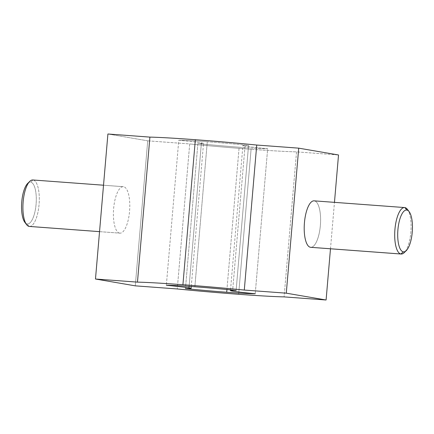 <?xml version="1.0" encoding="UTF-8"?>
<svg xmlns="http://www.w3.org/2000/svg" width="434" height="434" viewBox="0 0 434 434"><rect width="100%" height="100%" fill="white"/><g stroke="black" fill="none" stroke-linecap="round" stroke-linejoin="round"><path stroke-width="0.33" stroke-dasharray="2.17 1.63" d="M147.717 140.828L107.909 133.998L147.717 140.828L135.283 285.843L147.717 140.828L189.707 143.942L177.273 288.957L189.707 143.942L147.717 140.828M119.61 233.123A23.3 8.045 -85.8 0 1 113.637 208.553A23.3 8.045 -85.8 0 1 123.587 186.718A23.3 8.045 -85.8 0 1 129.56 211.287A23.3 8.045 -85.8 0 1 119.61 233.123L99.538 231.637L119.61 233.123A23.3 8.045 94.2 0 0 119.871 233.156A23.3 8.045 94.2 0 0 129.592 210.902A23.3 8.045 94.2 0 0 123.587 186.718A23.3 8.045 94.2 0 0 123.321 186.685A23.3 8.045 94.2 0 0 113.605 208.938A23.3 8.045 94.2 0 0 119.61 233.123M330.48 248.785L334.462 202.352L330.48 248.785M296.536 151.867L284.102 296.889L296.536 151.867A81.549 2.539 4.9 0 1 251.08 149.269L238.651 294.29L251.08 149.269A81.549 2.539 4.9 0 1 189.707 143.942A81.549 2.539 -175.1 0 0 251.08 149.269A81.549 2.539 -175.1 0 0 296.536 151.867L338.52 154.981L296.536 151.867M245.02 146.112L232.591 291.127L245.02 146.112A34.948 1.085 4.9 0 1 242.91 145.553A34.948 1.085 4.9 0 1 248.552 145.439L236.118 290.46L248.552 145.439A46.601 1.448 -175.1 0 0 207.295 141.761L194.861 286.776L207.295 141.761A46.601 1.448 -175.1 0 0 178.77 140.263L166.341 285.279L178.77 140.263A34.948 1.085 4.9 0 1 201.409 142.873L189.11 286.364L201.409 142.873A34.948 1.085 4.9 0 1 203.524 143.432A34.948 1.085 4.9 0 1 197.882 143.54L185.448 288.561L197.882 143.54A46.601 1.448 -175.1 0 0 239.139 147.224L226.939 289.527L239.139 147.224A46.601 1.448 -175.1 0 0 267.659 148.721A34.948 1.085 4.9 0 1 245.02 146.112A34.948 1.085 -175.1 0 0 267.659 148.721L255.23 293.737L267.659 148.721A46.601 1.448 4.9 0 1 239.139 147.224A46.601 1.448 4.9 0 1 197.882 143.54A34.948 1.085 -175.1 0 0 201.409 142.873A34.948 1.085 -175.1 0 0 178.77 140.263A46.601 1.448 4.9 0 1 207.295 141.761A46.601 1.448 4.9 0 1 248.552 145.439A34.948 1.085 -175.1 0 0 245.02 146.112M310.945 247.32A23.3 8.045 94.2 0 0 320.428 224.676A23.3 8.045 94.2 0 0 314.39 200.877A23.3 8.045 -85.8 0 1 320.395 225.062A23.3 8.045 -85.8 0 1 310.679 247.315M405.285 251.4A23.3 8.045 94.2 0 0 410.922 231.387A23.3 8.045 94.2 0 0 408.302 210.767M404.889 207.593L314.39 200.877L404.889 207.593M407.455 209.405A23.3 8.045 -85.8 0 1 410.922 231.387A23.3 8.045 -85.8 0 1 404.249 252.621M32.827 179.969A23.3 8.045 -85.8 0 1 33.093 180.001L123.587 186.718L33.093 180.001A23.3 8.045 -85.8 0 1 39.093 204.186A23.3 8.045 -85.8 0 1 29.376 226.439M25.698 223.233A20.968 7.242 94.2 0 0 27.13 223.928A20.968 7.242 94.2 0 0 36.087 204.273A20.968 7.242 94.2 0 0 30.711 182.161A20.968 7.242 94.2 0 0 28.715 182.6M29.642 226.45A23.3 8.045 94.2 0 0 39.125 203.801A23.3 8.045 94.2 0 0 33.093 180.001L30.711 182.161A20.968 7.242 -85.8 0 1 36.087 204.273A20.968 7.242 -85.8 0 1 27.13 223.928L29.111 226.407L27.13 223.928A20.968 7.242 -85.8 0 1 24.819 222.289M27.705 183.403A20.968 7.242 -85.8 0 1 30.711 182.161L33.093 180.001M230.535 289.885L242.91 145.553M191.253 286.516L203.524 143.432M103.52 185.215L123.321 186.685M99.538 231.647L119.871 233.156"/><path stroke-width="0.65" d="M107.909 133.998L95.48 279.019L135.283 285.843L177.273 288.957A81.549 2.539 -175.1 0 0 238.651 294.29A81.549 2.539 -175.1 0 0 284.102 296.889L326.091 300.002L330.48 248.785L326.091 300.002L284.102 296.889A81.549 2.539 4.9 0 1 238.651 294.29A81.549 2.539 4.9 0 1 177.273 288.957L135.283 285.843L95.48 279.019L107.909 133.998L149.898 137.111L137.464 282.133L95.48 279.019L137.464 282.133L149.898 137.111A81.549 2.539 4.9 0 1 195.349 139.71L182.92 284.731A81.549 2.539 -175.1 0 0 137.464 282.133A81.549 2.539 4.9 0 1 182.92 284.731L195.349 139.71A81.549 2.539 4.9 0 1 256.727 145.043L244.293 290.058A81.549 2.539 -175.1 0 0 182.92 284.731A81.549 2.539 4.9 0 1 244.293 290.058L256.727 145.043L298.717 148.157L286.283 293.172L244.293 290.058L286.283 293.172L326.091 300.002L286.283 293.172L298.717 148.157L256.727 145.043A81.549 2.539 -175.1 0 0 195.349 139.71A81.549 2.539 -175.1 0 0 149.898 137.111L107.909 133.998M334.462 202.352L338.52 154.981L298.717 148.157L338.52 154.981L334.462 202.352M232.591 291.127A34.948 1.085 -175.1 0 0 255.23 293.737A46.601 1.448 4.9 0 1 226.705 292.239A46.601 1.448 4.9 0 1 185.448 288.561A34.948 1.085 -175.1 0 0 191.09 288.447A34.948 1.085 -175.1 0 0 188.98 287.888A34.948 1.085 -175.1 0 0 166.341 285.279A46.601 1.448 4.9 0 1 194.861 286.776A46.601 1.448 4.9 0 1 236.118 290.46A34.948 1.085 -175.1 0 0 230.476 290.568A34.948 1.085 -175.1 0 0 232.591 291.127A34.948 1.085 4.9 0 1 236.118 290.46A46.601 1.448 -175.1 0 0 194.861 286.776A46.601 1.448 -175.1 0 0 166.341 285.279A34.948 1.085 4.9 0 1 188.98 287.888L189.11 286.364L188.98 287.888A34.948 1.085 4.9 0 1 185.448 288.561A46.601 1.448 -175.1 0 0 226.705 292.239L226.939 289.527L226.705 292.239A46.601 1.448 -175.1 0 0 255.23 293.737A34.948 1.085 4.9 0 1 232.591 291.127M314.39 200.877A23.3 8.045 94.2 0 0 304.44 222.713A23.3 8.045 94.2 0 0 310.413 247.282A23.3 8.045 94.2 0 0 310.945 247.32M408.302 210.767A23.3 8.045 94.2 0 0 404.889 207.593L406.87 210.072A20.968 7.242 94.2 0 0 397.913 229.727A20.968 7.242 94.2 0 0 403.289 251.839A20.968 7.242 -85.8 0 1 397.913 229.727A20.968 7.242 -85.8 0 1 406.87 210.072A20.968 7.242 -85.8 0 1 412.246 232.185A20.968 7.242 -85.8 0 1 403.289 251.839L400.907 253.998A23.3 8.045 94.2 0 0 401.173 254.031A23.3 8.045 94.2 0 0 405.285 251.4M401.173 254.031L310.679 247.315A23.3 8.045 -85.8 0 1 310.413 247.282L400.907 253.998L310.413 247.282A23.3 8.045 -85.8 0 1 304.408 223.098A23.3 8.045 -85.8 0 1 314.129 200.844L404.624 207.561A23.3 8.045 94.2 0 0 394.907 229.814A23.3 8.045 94.2 0 0 400.907 253.998A23.3 8.045 -85.8 0 1 394.935 229.429A23.3 8.045 -85.8 0 1 404.889 207.593A23.3 8.045 94.2 0 0 404.624 207.561M406.295 250.597L404.249 252.621A23.3 8.045 -85.8 0 1 400.907 253.998L403.289 251.839A20.968 7.242 94.2 0 0 406.295 250.597A20.968 7.242 94.2 0 0 412.3 231.49A20.968 7.242 94.2 0 0 409.181 211.711A20.968 7.242 94.2 0 0 406.87 210.072L404.889 207.593A23.3 8.045 -85.8 0 1 407.455 209.405L409.181 211.711M99.538 231.647L29.376 226.439A23.3 8.045 -85.8 0 1 29.111 226.407L99.538 231.637L29.111 226.407A23.3 8.045 -85.8 0 1 23.11 202.228A23.3 8.045 -85.8 0 1 32.827 179.969L103.52 185.215M28.715 182.6A20.968 7.242 94.2 0 0 21.7 202.51A20.968 7.242 94.2 0 0 25.698 223.233M33.093 180.001A23.3 8.045 94.2 0 0 29.751 181.379A23.3 8.045 94.2 0 0 23.078 202.613A23.3 8.045 94.2 0 0 26.545 224.595A23.3 8.045 94.2 0 0 29.111 226.407A23.3 8.045 94.2 0 0 29.642 226.45M26.545 224.595L24.819 222.289A20.968 7.242 -85.8 0 1 21.7 202.51A20.968 7.242 -85.8 0 1 27.705 183.403L29.751 181.379M230.476 290.568L230.535 289.885M191.09 288.447L191.253 286.516"/></g></svg>
